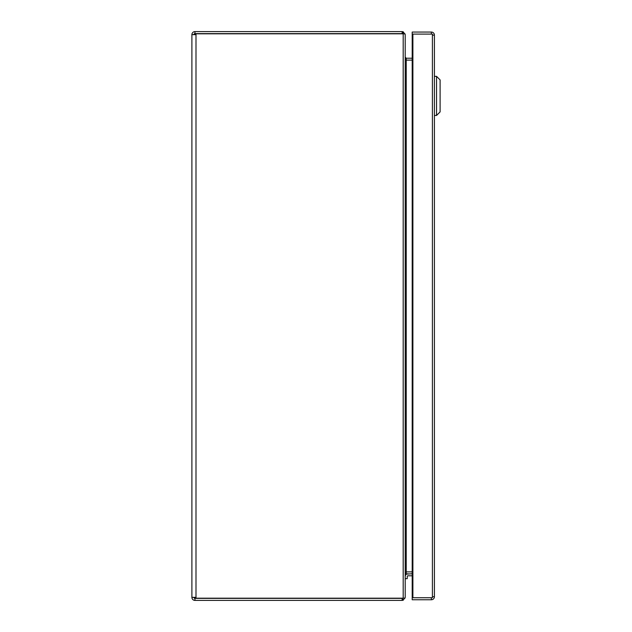 <?xml version="1.0" encoding="UTF-8"?>
<svg xmlns="http://www.w3.org/2000/svg" width="632" height="632" viewBox="0 0 632 632"><rect width="100%" height="100%" fill="white"/><g stroke="black" fill="none" stroke-linecap="round" stroke-linejoin="round"><path stroke-width="0.95" d="M405.191 578.675L407.221 578.675L407.221 576.542A0.743 0.743 0 0 1 407.964 575.799L412.198 575.799L412.198 599.76L431.356 599.76L431.356 597.73L412.198 597.73L432.407 597.73L432.407 596.703L434.413 596.703A3.057 3.057 0 0 1 431.356 599.76M405.199 57.338L406.226 60.111L406.226 58.231L412.198 58.231L412.198 34.089L431.356 34.089A1.035 1.035 0 0 1 431.435 34.089M431.356 34.089L431.356 32.058L412.198 32.058L412.198 597.73M431.356 32.058A3.057 3.057 0 0 1 434.413 35.116L434.413 596.703M412.198 34.089L412.894 34.089L412.894 597.73M434.413 35.116L432.407 35.116L432.407 34.089L412.894 34.089M422.816 597.73A7.071 7.071 0 0 1 422.413 597.73M434.413 76.354L436.546 76.354L440.101 79.909L440.101 111.904L436.546 115.459L436.546 76.354M434.413 115.459L436.546 115.459M407.221 576.542A0.743 0.743 0 0 1 407.964 575.799M407.964 573.769A2.773 2.773 0 0 0 405.191 576.542M191.899 597.343L191.899 34.657A3.057 3.057 0 0 1 194.956 31.6L402.142 31.6L403.208 31.798L405.199 34.657L405.199 597.343L403.208 600.202L402.142 600.4L194.956 600.4A3.057 3.057 0 0 1 191.899 597.343L195.999 597.343L195.999 34.657L191.899 34.657M194.514 33.725L194.956 33.63L194.956 31.6M194.956 597.343L194.956 598.37L194.514 598.275M402.142 600.4L402.142 598.37L194.956 598.37A1.035 1.035 0 0 1 193.921 597.343L194.956 598.37L194.956 600.4M402.094 33.804A8.888 8.888 0 0 0 400.34 33.63L194.956 33.63A1.035 1.035 0 0 0 193.921 34.657L194.956 33.63L194.956 34.657M195.999 34.657L195.999 33.804L195.304 33.804L195.304 34.657M195.999 33.804L403.184 33.804L403.184 598.196L195.999 598.196L195.999 597.343M195.999 598.196L195.304 598.196L195.304 597.343M194.956 598.37L400.34 598.37A8.888 8.888 0 0 0 402.094 598.196M402.142 31.6L402.142 33.63L194.956 33.63M403.184 598.196L405.001 598.196L405.199 597.343M403.184 33.804L405.001 33.804L405.191 34.657M402.142 598.37L403.208 600.202M403.208 31.798L402.718 33.804M405.199 574.804L405.254 574.077M412.198 573.769L405.396 574.188M406.226 58.231L405.199 57.196M412.198 571.889L406.226 571.889L405.199 574.662M406.226 573.769L406.226 60.111L412.198 60.111M432.407 35.116L432.407 596.703"/></g></svg>
